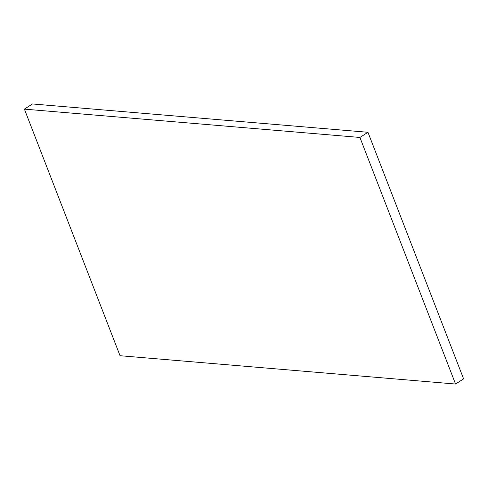 <?xml version="1.0" encoding="UTF-8"?>
<svg xmlns="http://www.w3.org/2000/svg" width="488" height="488" viewBox="0 0 488 488"><rect width="100%" height="100%" fill="white"/><g stroke="black" fill="none" stroke-linecap="round" stroke-linejoin="round"><path stroke-width="0.73" d="M359.918 137.451L455.56 384.038L463.6 378.871L367.958 132.285L359.918 137.451L24.4 109.129L120.042 355.715L455.56 384.038M367.958 132.285L32.44 103.962L24.4 109.129"/></g></svg>
